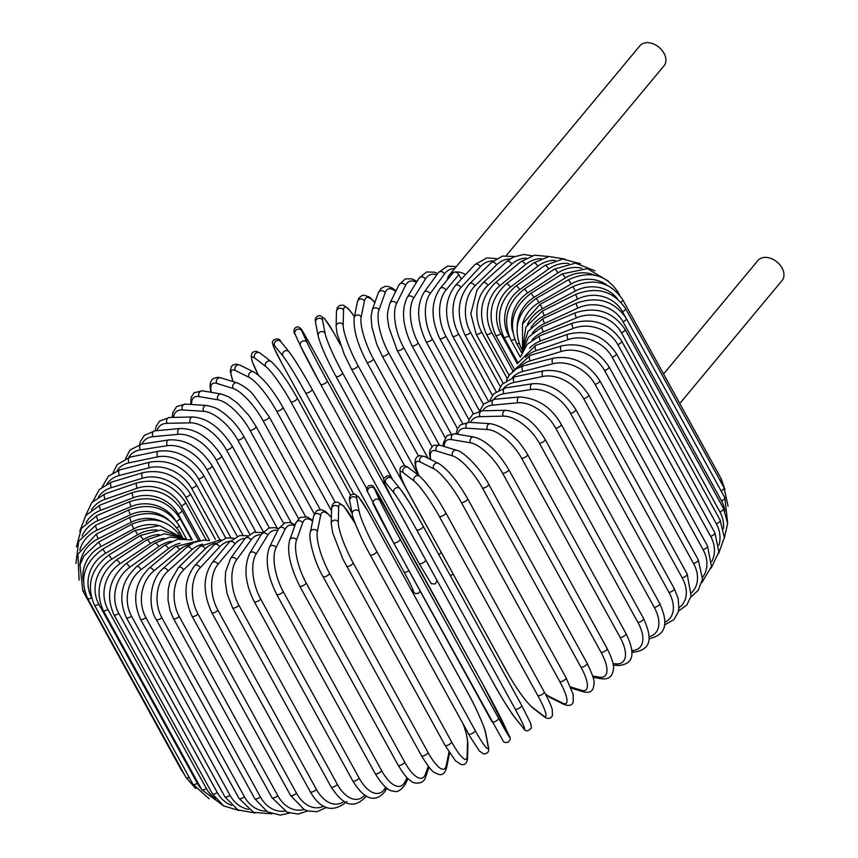 <?xml version="1.0" encoding="UTF-8"?>
<svg xmlns="http://www.w3.org/2000/svg" width="858" height="858" viewBox="0 0 858 858"><rect width="100%" height="100%" fill="white"/><g stroke="black" fill="none" stroke-linecap="round" stroke-linejoin="round"><path stroke-width="1.29" d="M663.566 374.002L757.957 260.478A15.669 11.025 39.7 0 1 762.923 257.614A15.669 11.025 39.7 0 1 779.868 264.822A15.669 11.025 39.7 0 1 782.056 280.523L679.793 403.517M447.436 279.644A15.669 11.025 39.7 0 1 449.302 275.032A15.669 11.025 39.7 0 1 454.268 272.168A3.732 2.628 39.7 0 1 458.826 274.646L445.935 290.143A33.591 20.839 78.2 0 0 445.849 336.111L483.397 404.408M445.935 290.143A3.732 2.628 39.7 0 0 440.197 288.352L453.088 272.855A3.732 2.628 39.7 0 1 454.268 272.168A15.669 11.025 39.7 0 1 465.572 274.581M461.304 279.161L458.826 274.646M449.302 275.032L639.907 45.764A15.669 11.025 39.7 0 1 644.884 42.9A15.669 11.025 39.7 0 1 661.818 50.107A15.669 11.025 39.7 0 1 664.017 65.809L506.317 255.491M245.163 538.374A33.591 20.839 78.2 0 0 234.974 543.897L218.007 564.296A3.732 2.628 -140.3 0 0 212.28 562.505C202.928 576.115 202.767 592.835 211.787 612.655A3.732 1.298 -28.8 0 0 214.489 612.548A3.732 1.298 -28.8 0 0 217.921 610.253L316.409 789.392A33.591 20.839 78.2 0 0 344.09 801.308M218.007 564.296A33.591 20.839 78.2 0 0 217.921 610.253M316.409 789.392A3.732 1.298 151.2 0 1 312.966 791.687A3.732 1.298 151.2 0 1 310.274 791.784C320.688 809.866 332.883 813.148 346.846 801.619M234.974 543.897A3.732 2.628 -140.3 0 0 229.236 542.106L212.28 562.505M232.593 607.786A3.732 1.298 -28.8 0 0 235.435 607.625A3.732 1.298 -28.8 0 0 238.867 605.212L337.344 784.351A3.732 1.298 151.2 0 1 333.912 786.765A3.732 1.298 151.2 0 1 331.07 786.925L232.593 607.786L227.08 593.725L225.171 580.93L225.643 571.589L230.62 558.365A3.732 2.821 -144 0 1 233.623 557.507A3.732 2.821 -144 0 1 236.647 559.791A33.591 18.704 75.5 0 0 238.867 605.212M261.1 534.759A33.591 18.704 75.5 0 0 251.04 539.993L236.647 559.791M337.344 784.351A33.591 18.704 75.5 0 0 364.789 795.023M251.04 539.993A3.732 2.821 -144 0 0 248.016 537.709A3.732 2.821 -144 0 0 245.023 538.567L230.62 558.365M365.916 795.741A3.732 2.821 36 0 1 365.497 797.114L366.323 795.967M254.279 601.705A3.732 1.298 -28.8 0 0 257.261 601.479A3.732 1.298 -28.8 0 0 260.66 598.959L359.148 778.099A3.732 1.298 151.2 0 1 355.748 780.619A3.732 1.298 151.2 0 1 352.756 780.834L254.279 601.705C245.045 583.612 243.533 567.438 249.742 553.195A3.732 2.992 -148.4 0 1 252.853 551.994A3.732 2.992 -148.4 0 1 256.038 554.214A33.591 16.42 73.2 0 0 260.66 598.959M277.681 530.501A33.591 16.42 73.2 0 0 267.771 535.156L256.038 554.214M359.148 778.099A33.591 16.42 73.2 0 0 384.877 788.556L385.746 787.151M267.771 535.156A3.732 2.992 -148.4 0 0 264.586 532.947A3.732 2.992 -148.4 0 0 261.476 534.148L249.742 553.195M384.877 788.556A3.732 2.992 31.6 0 1 384.942 791.462L387.001 788.116M276.694 594.433A3.732 1.298 -28.8 0 0 279.826 594.154A3.732 1.298 -28.8 0 0 283.172 591.537L381.649 770.666A3.732 1.298 151.2 0 1 378.303 773.294A3.732 1.298 151.2 0 1 375.171 773.573L276.694 594.433C267.299 575.418 264.908 559.62 269.509 547.039A3.732 3.132 -153.7 0 1 272.694 545.452A3.732 3.132 -153.7 0 1 276.061 547.586A33.591 14.018 71 0 0 283.172 591.537M294.841 525.815A33.591 14.018 71 0 0 285.028 529.429L276.061 547.586M381.649 770.666A33.591 14.018 71 0 0 404.901 781.938L407.003 777.67M285.028 529.429A3.732 3.132 -153.7 0 0 281.66 527.295A3.732 3.132 -153.7 0 0 278.475 528.882L269.509 547.039M404.901 781.938A3.732 3.132 26.3 0 1 405.04 784.695L408.011 778.667M299.656 586.057A3.732 1.298 -28.8 0 0 302.938 585.703A3.732 1.298 -28.8 0 0 306.199 583L404.686 762.129A3.732 1.298 151.2 0 1 401.415 764.843A3.732 1.298 151.2 0 1 398.144 765.186L299.656 586.057C289.993 566.13 286.69 550.772 289.768 539.982A3.732 3.26 -160.3 0 1 296.546 539.982A33.591 11.508 68.9 0 0 306.199 583M312.623 521.128A33.591 11.508 68.9 0 0 302.681 522.854L296.546 539.982M404.686 762.129A33.591 11.508 68.9 0 0 425.386 774.324L428.271 766.269M302.681 522.854A3.732 3.26 -160.3 0 0 295.903 522.854L289.768 539.982M425.386 774.324A3.732 3.26 19.7 0 1 425.622 776.844L429.064 767.256M323.005 576.608A3.732 1.298 -28.8 0 0 326.426 576.19A3.732 1.298 -28.8 0 0 329.59 573.412L428.067 752.541A3.732 1.298 151.2 0 1 424.903 755.33A3.732 1.298 151.2 0 1 421.493 755.748L323.005 576.608C313.427 560.328 308.161 536.164 310.381 532.099A3.732 3.357 -168.4 0 1 317.353 531.434A33.591 8.902 67 0 0 329.59 573.412M331.392 517.599A33.591 8.902 67 0 0 320.613 515.476L317.353 531.434M428.067 752.541A33.591 8.902 67 0 0 446.181 765.786L448.991 752.048M320.613 515.476A3.732 3.357 -168.4 0 0 313.642 516.13L310.381 532.099M446.181 765.786A3.732 3.357 11.6 0 1 446.525 767.942L449.581 752.981M346.493 565.915A3.732 1.298 -28.8 0 0 346.557 566.183A3.732 1.298 -28.8 0 0 350.118 565.69A3.732 1.298 -28.8 0 0 353.153 562.848L451.64 741.977A3.732 1.298 151.2 0 1 448.605 744.83A3.732 1.298 151.2 0 1 445.034 745.312L342.825 558.976L332.636 532.614L331.242 523.477A3.732 3.432 -178.6 0 1 338.299 522.029A33.591 6.231 65.2 0 0 353.153 562.848M355.491 524.174L354.172 521.75A33.591 6.231 65.2 0 0 338.663 507.357L338.299 522.029M451.64 741.977A33.591 6.231 65.2 0 0 467.138 756.381L467.503 741.709A33.591 6.231 65.2 0 0 463.299 724.334M338.663 507.357A3.732 3.432 -178.6 0 0 331.606 508.805L331.242 523.477M467.503 741.709A3.732 3.432 1.4 0 1 467.9 743.339L466.516 734.201L463.545 724.774M467.138 756.381A3.732 3.432 1.4 0 1 467.535 758.011L467.9 743.339M370.077 554.708A3.732 1.298 -28.8 0 0 370.13 554.847A3.732 1.298 -28.8 0 0 373.831 554.279A3.732 1.298 -28.8 0 0 376.716 551.383L475.193 730.523A3.732 1.298 151.2 0 1 472.318 733.418A3.732 1.298 151.2 0 1 468.607 733.976A3.732 1.298 151.2 0 1 468.554 733.837M475.193 730.523A33.591 3.518 63.4 0 0 488.084 746.181L485.542 732.893A33.591 3.518 63.4 0 0 468.082 693.339L369.605 514.199A33.591 3.518 63.4 0 0 356.714 498.552L359.255 511.829A33.591 3.518 63.4 0 0 376.716 551.383M359.255 511.829A3.732 3.475 169.2 0 0 352.263 514.189C352.359 517.653 361.293 539.156 370.13 554.847L470.388 737.161L479.386 750.954L483.429 753.925C487.784 753.796 489.457 751.533 488.438 747.136L485.896 733.858A3.732 3.475 -10.8 0 0 485.542 732.893M356.714 498.552A3.732 3.475 169.2 0 0 349.721 500.911L352.263 514.189M488.084 746.181A3.732 3.475 -10.8 0 1 488.438 747.136M498.573 718.253A33.591 0.783 61.7 0 0 508.869 735.252L503.442 723.476A33.591 0.783 61.7 0 0 483.386 685.263L384.91 506.134A33.591 0.783 61.7 0 0 374.614 489.124L380.04 500.911A3.732 3.496 155.3 0 0 373.359 504.236A3.732 3.496 155.3 0 0 373.466 504.45A33.591 0.783 -118.3 0 0 393.522 542.653A3.732 1.298 -28.8 0 0 393.543 542.685A3.732 1.298 -28.8 0 0 397.393 542.041A3.732 1.298 -28.8 0 0 400.096 539.114L498.573 718.253A3.732 1.298 151.2 0 1 495.87 721.181A3.732 1.298 151.2 0 1 492.02 721.825A3.732 1.298 151.2 0 1 492.009 721.793L393.554 542.717M380.04 500.911A33.591 0.783 61.7 0 0 400.096 539.114M374.614 489.124A3.732 3.496 155.3 0 0 367.932 492.46A3.732 3.496 155.3 0 0 368.039 492.664M483.386 685.263A3.732 1.298 -28.8 0 0 483.376 685.242A3.732 1.298 -28.8 0 0 483.354 685.21L373.702 486.786C373.316 485.521 371.675 485.145 368.79 485.649C366.345 488.073 366.066 490.336 367.932 492.46L393.543 542.685L503.206 741.13C503.603 742.406 505.233 742.781 508.118 742.267C510.564 739.853 510.853 737.58 508.976 735.467A3.732 3.496 -24.7 0 1 509.073 735.714M508.869 735.252A3.732 3.496 -24.7 0 1 508.976 735.467L483.376 685.242M423.187 526.276L521.6 705.276A3.732 1.298 151.2 0 1 521.643 705.34L423.155 526.201C415.701 512.408 408.033 499.957 400.171 488.867A3.732 3.496 141 0 0 394.047 493.082L385.778 482.893A33.591 1.973 -120 0 0 393.522 501.319L491.999 680.458A33.591 1.973 -120 0 0 514.618 717.245L522.887 727.434A33.591 1.973 -120 0 0 515.143 708.998L416.666 529.869A3.732 1.298 -28.8 0 0 420.613 529.075A3.732 1.298 -28.8 0 0 423.155 526.201A3.732 1.298 -28.8 0 0 423.112 526.136A33.591 1.973 60 0 0 400.493 489.35M416.666 529.869A33.591 1.973 -120 0 0 394.047 493.082M522.887 727.434A3.732 3.496 -39 0 0 523.208 727.916C525.386 731.82 528.131 731.777 531.445 727.798L530.716 723.401L521.643 705.34A3.732 1.298 151.2 0 1 519.09 708.215A3.732 1.298 151.2 0 1 515.143 708.998M400.171 488.867L391.902 478.678A3.732 3.496 141 0 0 385.778 482.893M391.902 478.678C389.725 474.774 386.979 474.817 383.665 478.796L384.395 483.193L393.468 501.254L491.956 680.394C499.41 694.186 507.078 706.638 514.939 717.728A3.732 3.496 -39 0 1 514.618 717.245M544.079 691.677A3.732 1.298 151.2 0 1 544.208 691.827L445.731 512.687C435.649 494.959 426.952 482.807 419.616 476.244A3.732 3.464 127.7 0 0 414.2 481.145L403.153 472.619A33.591 4.698 -121.8 0 0 408.387 492.546L506.864 671.685A33.591 4.698 -121.8 0 0 531.981 706.971L543.028 715.497A33.591 4.698 -121.8 0 0 537.794 695.57L439.317 516.43A3.732 1.298 -28.8 0 0 443.318 515.486A3.732 1.298 -28.8 0 0 445.731 512.687A3.732 1.298 -28.8 0 0 445.602 512.537M439.317 516.43A33.591 4.698 -121.8 0 0 414.2 481.145M543.028 715.497A3.732 3.464 -52.3 0 0 543.897 716.505C547.79 719.379 550.654 719.036 552.466 715.486L552.284 709.641C551.061 705.362 548.369 699.42 544.208 691.827A3.732 1.298 151.2 0 1 541.806 694.615A3.732 1.298 151.2 0 1 537.794 695.57M419.616 476.244L408.569 467.717A3.732 3.464 127.7 0 0 403.153 472.619M408.569 467.717C404.676 464.854 401.812 465.186 399.989 468.736L400.182 474.581C401.405 478.861 404.097 484.802 408.258 492.395L506.735 671.535C516.806 689.274 525.514 701.415 532.85 707.979A3.732 3.464 -52.3 0 1 531.981 706.971M545.345 693.918A33.591 7.4 -123.6 0 0 548.863 696.278L562.601 703.077A33.591 7.4 -123.6 0 0 559.791 681.595L461.314 502.456A3.732 1.298 -28.8 0 0 465.347 501.362A3.732 1.298 -28.8 0 0 467.61 498.648C457.121 480.587 447.393 468.833 438.449 463.374A3.732 3.4 116.3 0 0 433.762 468.725L420.023 461.926A33.591 7.4 -123.6 0 0 419.015 475.782M461.314 502.456A33.591 7.4 -123.6 0 0 433.762 468.725M565.851 677.563A3.732 1.298 151.2 0 1 566.098 677.777A3.732 1.298 151.2 0 1 563.824 680.491A3.732 1.298 151.2 0 1 559.791 681.595M438.449 463.374L424.71 456.574A3.732 3.4 116.3 0 0 420.023 461.926M545.645 694.497L550.235 697.608A3.732 3.4 -63.7 0 1 548.863 696.278M550.235 697.608L563.974 704.407A3.732 3.4 -63.7 0 1 562.601 703.077M570.591 686.936L581.434 690.272A33.591 10.039 -125.5 0 0 580.963 667.181L482.475 488.041A3.732 1.298 -28.8 0 0 486.518 486.808A3.732 1.298 -28.8 0 0 488.652 484.18C480.051 467.503 462.43 450.772 456.595 450.289A3.732 3.314 107.1 0 0 452.606 455.92L436.272 450.9A33.591 10.039 -125.5 0 0 430.834 459.598M482.475 488.041A33.591 10.039 -125.5 0 0 452.606 455.92M488.652 484.18L587.129 663.32A3.732 1.298 151.2 0 1 585.006 665.947A3.732 1.298 151.2 0 1 580.963 667.181M456.595 450.289L440.261 445.27A3.732 3.314 107.1 0 0 436.272 450.9M571.042 688.03L583.236 691.773A3.732 3.314 -72.9 0 1 581.434 690.272M592.706 676.029L599.399 677.177A33.591 12.602 -127.4 0 0 601.136 652.445L502.659 473.305A3.732 1.298 -28.8 0 0 506.681 471.954A3.732 1.298 -28.8 0 0 508.676 469.412C497.372 450.965 485.789 440.175 473.938 437.044A3.732 3.207 99.7 0 0 470.559 442.825L451.758 439.618A33.591 12.602 -127.4 0 0 444.208 446.482M502.659 473.305A33.591 12.602 -127.4 0 0 470.559 442.825M508.676 469.412L607.153 648.541A3.732 1.298 151.2 0 1 605.169 651.083A3.732 1.298 151.2 0 1 601.136 652.445M473.938 437.044L455.137 433.837A3.732 3.207 99.7 0 0 451.758 439.618M593.071 677.316L601.522 678.753A3.732 3.207 -80.3 0 1 599.399 677.177M612.987 663.663L616.344 663.878A33.591 15.069 -129.5 0 0 620.173 637.494L521.696 458.354A3.732 1.298 -28.8 0 0 525.675 456.896A3.732 1.298 -28.8 0 0 527.541 454.44C516.838 436.625 504.429 426.372 490.326 423.68A3.732 3.078 93.7 0 0 487.43 425.589A3.732 3.078 93.7 0 0 487.505 429.526L466.387 428.174A33.591 15.069 -129.5 0 0 457.614 434.266M521.696 458.354A33.591 15.069 -129.5 0 0 487.505 429.526M527.541 454.44L626.018 633.579A3.732 1.298 151.2 0 1 624.163 636.025A3.732 1.298 151.2 0 1 620.173 637.494M490.326 423.68L469.197 422.329A3.732 3.078 93.7 0 0 466.312 424.238A3.732 3.078 93.7 0 0 466.387 428.174M613.223 665.132L618.682 665.486A3.732 3.078 -86.3 0 1 616.344 663.878M631.724 650.503L632.153 650.493A33.591 17.428 -131.8 0 0 637.934 622.447L539.446 443.307A3.732 1.298 -28.8 0 0 543.371 441.752A3.732 1.298 -28.8 0 0 545.098 439.382C534.888 422.007 521.728 412.312 505.619 410.296A3.732 2.917 88.8 0 0 503.088 412.323A3.732 2.917 88.8 0 0 503.314 416.151L480.03 416.645A33.591 17.428 -131.8 0 0 470.506 422.415M539.446 443.307A33.591 17.428 -131.8 0 0 503.314 416.151M545.098 439.382L643.575 618.521A3.732 1.298 151.2 0 1 641.848 620.881A3.732 1.298 151.2 0 1 637.934 622.447M505.619 410.296L482.335 410.789A3.732 2.917 88.8 0 0 479.804 412.816A3.732 2.917 88.8 0 0 480.03 416.645M631.799 652.166L634.609 652.101A3.732 2.917 -91.2 0 1 632.153 650.493M648.959 636.765A33.591 19.648 -134.3 0 0 654.268 607.41L555.78 428.271A3.732 1.298 -28.8 0 0 559.62 426.63A3.732 1.298 -28.8 0 0 561.218 424.356C551.63 407.421 537.784 398.284 519.68 396.954A3.732 2.735 84.7 0 0 517.492 399.045A3.732 2.735 84.7 0 0 517.867 402.777L492.589 405.126A33.591 19.648 -134.3 0 0 482.625 410.789M555.78 428.271A33.591 19.648 -134.3 0 0 517.867 402.777M561.218 424.356L659.705 603.496A3.732 1.298 151.2 0 1 658.097 605.769A3.732 1.298 151.2 0 1 654.268 607.41M519.68 396.954L494.412 399.292A3.732 2.735 84.7 0 0 492.224 401.394A3.732 2.735 84.7 0 0 492.589 405.126M664.714 622.425A33.591 21.718 -137.1 0 0 669.047 592.503L570.57 413.363A3.732 1.298 -28.8 0 0 574.302 411.668A3.732 1.298 -28.8 0 0 575.782 409.481C563.845 391.291 549.388 382.711 532.41 383.751A3.732 2.531 81.2 0 0 531.038 389.521L503.978 393.704A33.591 21.718 -137.1 0 0 493.758 399.367M570.57 413.363A33.591 21.718 -137.1 0 0 531.038 389.521M575.782 409.481L674.259 588.62A3.732 1.298 151.2 0 1 672.779 590.797A3.732 1.298 151.2 0 1 669.047 592.503M532.41 383.751L505.341 387.923A3.732 2.531 81.2 0 0 503.978 393.704M678.978 607.689A33.591 23.627 -140.3 0 0 682.185 577.831L583.697 398.702A3.732 1.298 -28.8 0 0 587.312 396.954A3.732 1.298 -28.8 0 0 588.663 394.862C576.662 376.759 561.668 368.736 543.672 370.785A3.732 2.317 78.2 0 0 542.739 376.48L514.092 382.454A33.591 23.627 -140.3 0 0 503.743 388.234M583.697 398.702A33.591 23.627 -140.3 0 0 542.739 376.48M588.663 394.862L687.151 574.002A3.732 1.298 151.2 0 1 685.789 576.093A3.732 1.298 151.2 0 1 682.185 577.831M543.672 370.785L515.025 376.759A3.732 2.317 78.2 0 0 514.092 382.454M691.666 592.61A33.591 25.354 -144 0 0 693.554 563.524L595.077 384.384A3.732 1.298 -28.8 0 0 598.541 382.614A3.732 1.298 -28.8 0 0 599.785 380.609C587.741 362.602 572.275 355.115 553.389 358.151A3.732 2.081 75.5 0 0 552.874 363.738L522.865 371.482A33.591 25.354 -144 0 0 512.441 377.445M595.077 384.384A33.591 25.354 -144 0 0 552.874 363.738M599.785 380.609L698.262 559.748A3.732 1.298 151.2 0 1 697.028 561.743A3.732 1.298 151.2 0 1 693.554 563.524M553.389 358.151L523.369 365.883A3.732 2.081 75.5 0 0 522.865 371.482M702.67 577.22A33.591 26.888 -148.4 0 0 703.077 549.678L604.6 370.538A3.732 1.298 -28.8 0 0 607.914 368.747A3.732 1.298 -28.8 0 0 609.041 366.838C596.975 348.916 581.113 341.945 561.475 345.946A3.732 1.823 73.2 0 0 561.379 351.426L530.223 360.853A33.591 26.888 -148.4 0 0 519.734 367.085M604.6 370.538A33.591 26.888 -148.4 0 0 561.379 351.426M609.041 366.838L707.528 545.978A3.732 1.298 151.2 0 1 706.402 547.876A3.732 1.298 151.2 0 1 703.077 549.678M561.475 345.946L530.308 355.373A3.732 1.823 73.2 0 0 530.223 360.853M711.829 561.475A33.591 28.217 -153.7 0 0 710.692 536.4L612.215 357.26A3.732 1.298 -28.8 0 0 616.376 353.646C604.3 335.8 588.127 329.333 567.857 334.266A3.732 1.555 71 0 0 568.178 339.607L536.121 350.665A33.591 28.217 -153.7 0 0 525.493 357.293M612.215 357.26A33.591 28.217 -153.7 0 0 568.178 339.607M616.376 353.646L714.864 532.786A3.732 1.298 151.2 0 1 710.692 536.4M567.857 334.266L535.8 345.313A3.732 1.555 71 0 0 536.121 350.665M718.886 545.28A33.591 29.333 -160.3 0 0 716.333 523.788L617.846 344.648A3.732 1.298 -28.8 0 0 621.728 341.141C609.652 323.359 593.232 317.374 572.5 323.187A3.732 1.276 68.9 0 0 573.219 328.378L540.497 340.98A33.591 29.333 -160.3 0 0 529.622 348.198M617.846 344.648A33.591 29.333 -160.3 0 0 573.219 328.378M621.728 341.141L720.216 520.28A3.732 1.298 151.2 0 1 716.333 523.788M572.5 323.187L539.779 335.778A3.732 1.276 68.9 0 0 540.497 340.98M723.455 528.56A33.591 30.223 -168.4 0 0 719.948 511.947L621.471 332.807A3.732 1.298 -28.8 0 0 625.064 329.408C612.987 311.679 596.407 306.145 575.343 312.805A3.732 0.987 67 0 0 576.469 317.835L543.339 331.874A33.591 30.223 -168.4 0 0 532.003 339.983M621.471 332.807A33.591 30.223 -168.4 0 0 576.469 317.835M625.064 329.408L723.551 508.547A3.732 1.298 151.2 0 1 719.948 511.947M575.343 312.805L542.213 326.844A3.732 0.987 67 0 0 543.339 331.874M724.924 511.347A33.591 30.877 -178.6 0 0 721.524 500.954L623.047 321.814A3.732 1.298 -28.8 0 0 626.351 318.554C614.274 300.858 597.618 295.742 576.372 303.196A3.732 0.697 65.2 0 0 577.906 308.054L544.615 323.434A33.591 30.877 -178.6 0 0 532.486 332.947M623.047 321.814A33.591 30.877 -178.6 0 0 577.906 308.054M626.351 318.554L724.828 497.683A3.732 1.298 151.2 0 1 721.524 500.954M576.372 303.196L543.082 318.575A3.732 0.697 65.2 0 0 544.615 323.434M625.396 316.934L622.565 311.765A3.732 1.298 -28.8 0 0 625.579 308.644C613.502 290.98 596.846 286.24 575.589 294.433L577.509 299.099L544.315 315.701A33.591 31.306 169.2 0 0 530.984 327.499M622.565 311.765A33.591 31.306 169.2 0 0 577.509 299.099M625.579 308.644L724.055 487.773A3.732 1.298 151.2 0 1 721.085 490.883M575.589 294.433L542.395 311.036L544.315 315.701M620.956 302.177A3.732 1.298 -28.8 0 0 622.758 299.753C610.682 282.11 594.09 277.724 572.972 286.583L575.289 291.055L542.438 308.741A33.591 31.489 155.3 0 0 527.509 324.281M617.449 298.82A33.591 31.489 155.3 0 0 575.289 291.055M622.758 299.753L721.235 478.893A3.732 1.298 151.2 0 1 720.184 480.737M572.972 286.583L540.122 304.279L542.438 308.741M617.717 292.868A3.732 1.298 -28.8 0 0 617.899 291.967C605.834 274.324 589.382 270.238 568.564 279.719L571.256 283.966L539.006 302.617A33.591 31.446 141 0 0 522.511 324.024M607.164 285.285A33.591 31.446 141 0 0 571.256 283.966M568.564 279.719L536.314 298.37L539.006 302.617M536.314 298.37C517.706 311.669 512.623 328.142 521.063 347.79A3.732 1.298 -28.8 0 0 522.082 348.112M608.258 281.049L587.322 268.651L562.376 273.874L565.443 277.895L534.041 297.361A33.591 31.145 127.7 0 0 517.138 326.952M594.841 275.214A33.591 31.145 127.7 0 0 565.443 277.895M562.376 273.874L530.963 293.339L534.041 297.361M530.963 293.339C512.912 307.078 508.118 323.777 516.57 343.436A3.732 1.298 -28.8 0 0 519.058 343.425M594.959 270.828L575.514 263.095L554.461 269.101A3.732 0.826 56.4 0 1 557.904 272.887L527.573 293.028A33.591 30.62 116.3 0 0 512.698 331.917M581.906 268.222A33.591 30.62 116.3 0 0 557.904 272.887M554.461 269.101L524.141 289.243A3.732 0.826 56.4 0 1 527.573 293.028M524.141 289.243C506.778 303.314 502.338 320.195 510.821 339.875A3.732 1.298 -28.8 0 0 514.628 339.253M580.34 263.685L562.773 259.105L544.884 265.444A3.732 1.115 54.5 0 1 548.68 268.983L519.669 289.639A33.591 29.858 107.1 0 0 508.74 335.843L509.523 337.28M568.779 263.47A33.591 29.858 107.1 0 0 548.68 268.983M544.884 265.444L515.873 286.1A3.732 1.115 54.5 0 1 519.669 289.639M515.873 286.1C499.324 300.407 495.313 317.417 503.828 337.13A3.732 1.298 -28.8 0 0 508.74 335.843M564.918 259.084L549.152 256.51L533.708 262.923A3.732 1.405 52.6 0 1 537.848 266.216L510.371 287.226A33.591 28.872 99.7 0 0 500.825 333.751L517.235 363.599M555.276 260.371A33.591 28.872 99.7 0 0 537.848 266.216M533.708 262.923L506.231 283.944A3.732 1.405 52.6 0 1 510.371 287.226M506.231 283.944C490.626 298.38 487.108 315.476 495.667 335.221A3.732 1.298 -28.8 0 0 500.825 333.751M548.841 256.553L534.588 255.18L521.01 261.572A3.732 1.673 50.5 0 1 525.504 264.596L499.764 285.811A33.591 27.66 93.7 0 0 491.784 332.507L512.859 370.838M541.108 258.633A33.591 27.66 93.7 0 0 525.504 264.596M521.01 261.572L495.281 282.786A3.732 1.673 50.5 0 1 499.764 285.811M495.281 282.786C480.737 297.265 477.777 314.382 486.4 334.17A3.732 1.298 -28.8 0 0 491.784 332.507M532.078 255.748L523.788 254.483L513.384 257.025L506.906 261.4A3.732 1.941 48.2 0 1 511.722 264.135L487.923 285.382A33.591 26.244 88.8 0 0 481.681 332.121L507.228 378.593M526.072 258.161A33.591 26.244 88.8 0 0 511.722 264.135M506.906 261.4L483.108 282.657A3.732 1.941 48.2 0 1 487.923 285.382M483.108 282.657L477.059 289.897L470.806 313.706L476.083 333.966A3.732 1.298 -28.8 0 0 478.356 334.019A3.732 1.298 -28.8 0 0 481.681 332.121M514.575 256.478L502.488 256.102L491.484 262.409A3.732 2.188 45.7 0 1 496.61 264.843L474.935 285.971A33.591 24.625 84.7 0 0 470.602 332.593L500.407 386.797M510.07 258.934A33.591 24.625 84.7 0 0 496.61 264.843M491.484 262.409L469.809 283.537A3.732 2.188 45.7 0 1 474.935 285.971M469.809 283.537C457.679 297.769 456.016 314.8 464.811 334.631A3.732 1.298 -28.8 0 0 467.224 334.631A3.732 1.298 -28.8 0 0 470.602 332.593M496.342 258.655L486.958 257.883L474.86 264.596A3.732 2.413 42.9 0 1 480.298 266.72L460.907 287.569A33.591 22.823 81.2 0 0 458.633 333.923L492.428 395.42M493.093 260.961A33.591 22.823 81.2 0 0 480.298 266.72M474.86 264.596L455.469 285.435A3.732 2.413 42.9 0 1 460.907 287.569M455.469 285.435C444.691 299.41 443.758 316.312 452.649 336.143A3.732 1.298 -28.8 0 0 455.212 336.1A3.732 1.298 -28.8 0 0 458.633 333.923M479.601 411.057L439.714 338.502A3.732 1.298 -28.8 0 0 442.406 338.406A3.732 1.298 -28.8 0 0 445.849 336.111M456.306 266.613L447.479 266.109L438.513 272.469A3.732 2.821 36 0 1 441.516 271.611A3.732 2.821 36 0 1 444.53 273.895L430.137 293.693A33.591 18.704 75.5 0 0 432.357 339.114L473.38 413.749M454.601 268.661A33.591 18.704 75.5 0 0 444.53 273.895M438.513 272.469L424.12 292.267A3.732 2.821 36 0 1 427.123 291.409A3.732 2.821 36 0 1 430.137 293.693M424.12 292.267C416.269 305.448 416.924 321.922 426.083 341.688A3.732 1.298 -28.8 0 0 428.925 341.527A3.732 1.298 -28.8 0 0 432.357 339.114M437.687 273.616L434.502 272.201L426.662 271.954L419.069 278.121A3.732 2.992 31.6 0 1 422.179 276.919A3.732 2.992 31.6 0 1 425.364 279.14L413.642 298.187A33.591 16.42 73.2 0 0 418.264 342.932L462.548 423.487M436.754 274.903A33.591 16.42 73.2 0 0 425.364 279.14M419.069 278.121L407.346 297.168A3.732 2.992 31.6 0 1 410.456 295.967A3.732 2.992 31.6 0 1 413.642 298.187M407.346 297.168C401.061 309.845 402.574 326.019 411.872 345.677A3.732 1.298 -28.8 0 0 414.864 345.463A3.732 1.298 -28.8 0 0 418.264 342.932M417.009 281.467L411.947 278.861L405.255 278.893L398.97 284.888A3.732 3.132 26.3 0 1 402.155 283.29A3.732 3.132 26.3 0 1 405.523 285.435L396.557 303.593A33.591 14.018 71 0 0 403.668 347.533L451.083 433.773M416.452 282.379A33.591 14.018 71 0 0 405.523 285.435M398.97 284.888L390.004 303.046A3.732 3.132 26.3 0 1 393.189 301.448A3.732 3.132 26.3 0 1 396.557 303.593M390.004 303.046C385.639 316.752 388.063 318.597 388.781 327.059L397.19 350.439A3.732 1.298 -28.8 0 0 400.321 350.15A3.732 1.298 -28.8 0 0 403.668 347.533M395.988 290.916L392.61 288.256L388.138 286.4L384.845 286.422L380.941 288.545L378.378 292.739A3.732 3.26 19.7 0 1 385.167 292.739L379.032 309.856A33.591 11.508 68.9 0 0 388.685 352.874L439.339 445.023M395.71 291.495A33.591 11.508 68.9 0 0 385.167 292.739M378.378 292.739L372.243 309.856A3.732 3.26 19.7 0 1 379.032 309.856M372.243 309.856L371.074 316.774L371.889 327.037L376.759 344.294L382.142 355.931A3.732 1.298 -28.8 0 0 385.414 355.577A3.732 1.298 -28.8 0 0 388.685 352.874M374.946 302.327L369.24 296.879L363.749 295.163L361.786 295.624L358.751 298.284L357.475 301.641A3.732 3.357 11.6 0 1 364.446 300.986L361.186 316.945A33.591 8.902 67 0 0 373.434 358.912L428.013 458.204M374.828 302.638A33.591 8.902 67 0 0 364.446 300.986M357.475 301.641L354.215 317.599A3.732 3.357 11.6 0 1 361.186 316.945M354.215 317.599C353.206 329.279 357.411 344.112 366.849 362.119A3.732 1.298 -28.8 0 0 370.27 361.701A3.732 1.298 -28.8 0 0 373.434 358.912M354.418 316.602L348.595 308.859L343.468 305.191L339.736 305.384L337.462 307.475L336.465 311.572A3.732 3.432 1.4 0 1 343.532 310.124L343.168 324.807A33.591 6.231 65.2 0 0 358.022 365.615L418.264 475.203M354.397 316.752A33.591 6.231 65.2 0 0 343.532 310.124M336.465 311.572L336.111 326.244A3.732 3.432 1.4 0 1 343.168 324.807M351.362 368.693A3.732 1.298 -28.8 0 0 351.415 368.951A3.732 1.298 -28.8 0 0 354.987 368.457A3.732 1.298 -28.8 0 0 358.022 365.615M340.508 344.948L335.446 335.746A3.732 1.298 -28.8 0 0 335.403 335.607A3.732 1.298 -28.8 0 0 335.306 335.489M340.454 344.809L333.601 332.389L324.624 318.629L320.002 315.562C316.109 316.119 314.639 318.415 315.572 322.447A3.732 3.475 -10.8 0 1 322.554 320.088L325.096 333.365A33.591 3.518 63.4 0 0 342.567 372.919L441.044 552.059A33.591 3.518 63.4 0 0 442.031 553.839M335.446 335.746A33.591 3.518 63.4 0 0 322.554 320.088M315.572 322.447L318.114 335.725A3.732 3.475 -10.8 0 1 325.096 333.365M335.928 376.244A3.732 1.298 -28.8 0 0 335.971 376.383A3.732 1.298 -28.8 0 0 339.682 375.815A3.732 1.298 -28.8 0 0 342.567 372.919M438.77 554.6A3.732 1.298 -28.8 0 0 441.044 552.059M311.99 347.758L383.794 478.378L312.001 347.79A3.732 1.298 -28.8 0 0 311.99 347.758L301.051 328.786L298.82 327.037C293.425 326.083 293.146 333.076 295.034 334.116A3.732 3.496 -24.7 0 1 301.705 330.791L307.132 342.567A33.591 0.783 61.7 0 0 327.188 380.78L425.675 559.909A33.591 0.783 61.7 0 0 430.233 568.125M295.141 334.32A3.732 3.496 -24.7 0 1 295.034 334.116L300.461 345.903A3.732 3.496 -24.7 0 1 307.132 342.567M312.001 347.79A33.591 0.783 61.7 0 0 301.705 330.791M320.656 384.373L419.101 563.449A3.732 1.298 -28.8 0 0 419.112 563.481L320.635 384.341A33.591 0.783 -118.3 0 1 300.557 346.106A3.732 3.496 -24.7 0 1 300.461 345.903L320.635 384.341A3.732 1.298 -28.8 0 0 320.635 384.341A3.732 1.298 -28.8 0 0 324.485 383.698A3.732 1.298 -28.8 0 0 327.188 380.78M437.172 580.748L435.199 583.933L431.306 583.74L419.112 563.481A3.732 1.298 -28.8 0 0 422.973 562.837A3.732 1.298 -28.8 0 0 425.675 559.909M282.368 364.242A3.732 1.298 -28.8 0 0 282.411 364.307L353.711 494.004L282.368 364.242L273.648 347.061L272.447 342.932C271.407 339.972 279.225 336.347 280.802 341.666A3.732 3.496 -39 0 0 274.678 345.881A33.591 1.973 -120 0 0 282.411 364.307M312.087 389.264L366.827 488.846L312.055 389.189A3.732 1.298 -28.8 0 0 312.012 389.124A33.591 1.973 60 0 0 289.393 352.338M411.003 589.467L411.776 590.422A33.591 1.973 -120 0 0 404.043 571.986L305.555 392.857A33.591 1.973 -120 0 0 282.947 356.07L274.678 345.881M282.947 356.07A3.732 3.496 -39 0 1 289.071 351.855L280.802 341.666M305.555 392.857A3.732 1.298 -28.8 0 0 309.513 392.063A3.732 1.298 -28.8 0 0 312.055 389.189C302.338 371.75 294.68 359.309 289.071 351.855M404.043 571.986A3.732 1.298 -28.8 0 0 408.901 570.624M411.776 590.422A3.732 3.496 141 0 0 412.108 590.905L415.444 593.607L418.522 593.243L420.216 591.205M352.059 513.127L290.862 401.791A33.591 4.698 -121.8 0 0 265.744 366.505L254.697 357.979A33.591 4.698 -121.8 0 0 258.451 375.161M254.697 357.979A3.732 3.464 -52.3 0 1 260.113 353.078L256.102 351.265L253.335 351.93L252.016 353.185L251.147 355.92L252.273 361.722L258.355 375.085M265.744 366.505A3.732 3.464 -52.3 0 1 271.16 361.604L260.113 353.078M290.862 401.791A3.732 1.298 -28.8 0 0 294.862 400.836A3.732 1.298 -28.8 0 0 297.265 398.048A3.732 1.298 -28.8 0 0 297.136 397.897M331.553 510.96L276.63 411.057A33.591 7.4 -123.6 0 0 249.088 377.327L235.339 370.527A33.591 7.4 -123.6 0 0 233.172 381.617M235.339 370.527A3.732 3.4 -63.7 0 1 240.026 365.176L236.218 364.114L232.893 365.047L231.295 366.688L230.255 371.321L232.958 381.553M249.088 377.327A3.732 3.4 -63.7 0 1 253.775 371.975L240.026 365.176M276.63 411.057A3.732 1.298 -28.8 0 0 280.663 409.952A3.732 1.298 -28.8 0 0 282.925 407.25C272.436 389.189 262.72 377.423 253.775 371.975M314.307 513.953L262.977 420.581A33.591 10.039 -125.5 0 0 233.097 388.459L216.774 383.44A33.591 10.039 -125.5 0 0 211.379 392.342M216.774 383.44A3.732 3.314 -72.9 0 1 220.763 377.81L217.782 377.284L213.224 378.571L211.905 379.794L210.585 382.142L209.985 386.046L210.939 392.267M233.097 388.459A3.732 3.314 -72.9 0 1 237.098 382.829L220.763 377.81M262.977 420.581A3.732 1.298 -28.8 0 0 267.02 419.348A3.732 1.298 -28.8 0 0 269.144 416.72L253.614 395.173C249.742 390.218 244.23 386.1 237.098 382.829M298.541 518.586L250.01 430.298A33.591 12.602 -127.4 0 0 217.911 399.817L199.12 396.611A33.591 12.602 -127.4 0 0 191.591 404.504M199.12 396.611A3.732 3.207 -80.3 0 1 202.488 390.83L194.015 392.76L191.066 397.597L190.776 404.45M217.911 399.817A3.732 3.207 -80.3 0 1 221.289 394.036L202.488 390.83M250.01 430.298A3.732 1.298 -28.8 0 0 254.032 428.946A3.732 1.298 -28.8 0 0 256.027 426.405L248.82 415.401L237.612 403.271L228.807 396.889L221.289 394.036M283.601 523.391L237.827 440.133A33.591 15.069 -129.5 0 0 203.636 411.304L182.518 409.942A33.591 15.069 -129.5 0 0 173.488 417.396M182.518 409.942A3.732 3.078 -86.3 0 1 182.443 406.006A3.732 3.078 -86.3 0 1 185.328 404.097L176.576 406.595L172.769 412.719L172.211 417.417M203.636 411.304A3.732 3.078 -86.3 0 1 203.561 407.357A3.732 3.078 -86.3 0 1 206.446 405.459L185.328 404.097M237.827 440.133A3.732 1.298 -28.8 0 0 241.806 438.663A3.732 1.298 -28.8 0 0 243.672 436.207C238.417 426.909 231.703 419.133 223.498 412.891C219.777 410.617 217.814 407.614 206.446 405.459M269.337 527.895L226.512 450A33.591 17.428 -131.8 0 0 190.379 422.833L167.096 423.337A33.591 17.428 -131.8 0 0 156.993 430.652M167.096 423.337A3.732 2.917 -91.2 0 1 166.87 419.508A3.732 2.917 -91.2 0 1 169.401 417.481L159.77 420.999L156.36 425.879L155.148 430.823M190.379 422.833A3.732 2.917 -91.2 0 1 190.154 419.004A3.732 2.917 -91.2 0 1 192.685 416.977L169.401 417.481M226.512 450A3.732 1.298 -28.8 0 0 230.437 448.434A3.732 1.298 -28.8 0 0 232.164 446.074C220.463 427.713 207.304 418.018 192.685 416.977M255.781 531.885L216.162 459.824A33.591 19.648 -134.3 0 0 178.239 434.33L152.971 436.679A33.591 19.648 -134.3 0 0 142.096 444.036M152.971 436.679A3.732 2.735 -95.3 0 1 152.606 432.947A3.732 2.735 -95.3 0 1 154.794 430.855L144.273 435.446L140.433 441.462L139.607 444.508M178.239 434.33A3.732 2.735 -95.3 0 1 177.874 430.598A3.732 2.735 -95.3 0 1 180.062 428.507L154.794 430.855M216.162 459.824A3.732 1.298 -28.8 0 0 220.002 458.193A3.732 1.298 -28.8 0 0 221.6 455.92C209.76 437.634 195.914 428.496 180.062 428.507M242.953 535.21L206.853 469.551A33.591 21.718 -137.1 0 0 167.321 445.699L140.262 449.882A33.591 21.718 -137.1 0 0 128.818 457.411M140.262 449.882A3.732 2.531 -98.8 0 1 141.624 444.112L130.03 450L125.579 458.483M167.321 445.699A3.732 2.531 -98.8 0 1 168.694 439.929L141.624 444.112M206.853 469.551A3.732 1.298 -28.8 0 0 210.585 467.846A3.732 1.298 -28.8 0 0 212.065 465.669C200.129 447.468 185.671 438.888 168.694 439.929M230.941 537.805L198.648 479.086A33.591 23.627 -140.3 0 0 157.69 456.853L129.043 462.837A33.591 23.627 -140.3 0 0 117.106 470.742M129.043 462.837A3.732 2.317 -101.8 0 1 129.976 457.142L117.181 464.596L113.074 472.64M157.69 456.853A3.732 2.317 -101.8 0 1 158.623 451.169L129.976 457.142M198.648 479.086A3.732 1.298 -28.8 0 0 202.263 477.338A3.732 1.298 -28.8 0 0 203.614 475.246C191.613 457.142 176.619 449.12 158.623 451.169M219.809 539.628L191.624 488.352A33.591 25.354 -144 0 0 149.431 467.717L119.412 475.45A33.591 25.354 -144 0 0 106.993 483.923M119.412 475.45A3.732 2.081 -104.5 0 1 119.927 469.852L108.44 476.147L102.166 486.926M149.431 467.717A3.732 2.081 -104.5 0 1 149.946 462.119L119.927 469.852M191.624 488.352A3.732 1.298 -28.8 0 0 195.098 486.583A3.732 1.298 -28.8 0 0 196.332 484.577C184.288 466.57 168.822 459.084 149.946 462.119M209.577 540.508L185.821 497.308A33.591 26.888 -148.4 0 0 142.61 478.185L111.443 487.623A33.591 26.888 -148.4 0 0 98.445 496.954M111.443 487.623A3.732 1.823 -106.8 0 1 111.54 482.142L99.346 489.468L92.889 501.383M142.61 478.185A3.732 1.823 -106.8 0 1 142.696 472.715L111.54 482.142M185.821 497.308A3.732 1.298 -28.8 0 0 189.146 495.506A3.732 1.298 -28.8 0 0 190.272 493.607C178.196 475.675 162.344 468.715 142.696 472.715M200.311 540.443L181.295 505.855A33.591 28.217 -153.7 0 0 137.259 488.202L105.202 499.259A33.591 28.217 -153.7 0 0 91.463 509.856M105.202 499.259A3.732 1.555 -109 0 1 104.88 493.918L91.785 502.574L85.35 516.098M137.259 488.202A3.732 1.555 -109 0 1 136.948 482.861L104.88 493.918M181.295 505.855A3.732 1.298 -28.8 0 0 185.467 502.241C173.38 484.395 157.207 477.927 136.948 482.861M192.331 539.896L178.067 513.953A33.591 29.333 -160.3 0 0 133.44 497.683L100.718 510.274A33.591 29.333 -160.3 0 0 85.982 522.779M100.718 510.274A3.732 1.276 -111.1 0 1 100 505.083L85.789 515.519L79.74 531.252M133.44 497.683A3.732 1.276 -111.1 0 1 132.722 492.481L100 505.083M178.067 513.953A3.732 1.298 -28.8 0 0 181.95 510.435C169.873 492.653 153.453 486.668 132.722 492.481M174.957 519.487A33.591 30.223 -168.4 0 0 131.177 506.542L98.048 520.591A33.591 30.223 -168.4 0 0 82.036 536.036M98.048 520.591A3.732 0.987 -113 0 1 96.922 515.551L81.381 528.399L76.405 547.018M131.177 506.542A3.732 0.987 -113 0 1 130.051 501.512L96.922 515.551M176.469 521.385A3.732 1.298 -28.8 0 0 179.772 518.125C167.685 500.386 151.115 494.851 130.051 501.512M168.533 519.809A33.591 30.877 -178.6 0 0 130.48 514.736L97.19 530.115A33.591 30.877 -178.6 0 0 79.805 550.064M97.19 530.115A3.732 0.697 -114.8 0 1 95.667 525.257L78.679 541.323L75.944 563.481M130.48 514.736A3.732 0.697 -114.8 0 1 128.957 509.877L95.667 525.257M176.909 527.799A3.732 1.298 -28.8 0 0 178.925 525.235C166.849 507.55 150.193 502.423 128.957 509.877M162.237 521.685A33.591 31.306 169.2 0 0 131.371 522.19L98.177 538.792A33.591 31.306 169.2 0 0 79.901 565.261M98.177 538.792L96.246 534.126L77.928 554.268L79.118 580.19M131.371 522.19L129.44 517.524L96.246 534.126M178.582 533.397A3.732 1.298 -28.8 0 0 179.44 531.735C167.364 514.071 150.697 509.33 129.44 517.524M158.001 525.386A33.591 31.489 155.3 0 0 133.816 528.85L100.976 546.535L98.659 542.074L83.902 556.027L80.008 564.886L82.776 590.69A3.732 1.298 -28.8 0 0 84.588 590.872M100.976 546.535A33.591 31.489 155.3 0 0 83.441 581.316M182.003 770.152A3.732 1.298 151.2 0 1 181.252 769.819L82.776 590.69M133.816 528.85L131.51 524.377L98.659 542.074M156.993 530.008A33.591 31.446 141 0 0 137.816 534.652L105.566 553.303L102.874 549.056C84.266 562.365 79.193 578.839 87.623 598.476A3.732 1.298 -28.8 0 0 91.506 597.822M105.566 553.303A33.591 31.446 141 0 0 91.227 596.75M189.168 777.359A3.732 1.298 151.2 0 1 186.111 777.616L87.623 598.476M137.816 534.652L135.124 530.405L102.874 549.056M94.477 605.115A3.732 1.298 -28.8 0 0 98.852 604.171L197.329 783.311A3.732 1.298 151.2 0 1 192.953 784.255L94.477 605.115C86.014 585.456 90.819 568.757 108.869 555.019L111.937 559.041A33.591 31.145 127.7 0 0 98.852 604.171M159.18 534.523A33.591 31.145 127.7 0 0 143.34 539.575L111.937 559.041M197.329 783.311A33.591 31.145 127.7 0 0 201.298 788.888M143.34 539.575L140.272 535.553L108.869 555.019M103.26 610.553A3.732 1.298 -28.8 0 0 107.904 609.437L206.392 788.566A3.732 1.298 151.2 0 1 201.737 789.692L103.26 610.553C94.777 590.872 99.217 573.991 116.581 559.909A3.732 0.826 -123.6 0 1 120.023 563.706A33.591 30.62 116.3 0 0 107.904 609.437M164.082 538.384A33.591 30.62 116.3 0 0 150.343 543.564L120.023 563.706M206.392 788.566A33.591 30.62 116.3 0 0 215.637 798.723M150.343 543.564A3.732 0.826 -123.6 0 0 146.911 539.779L116.581 559.909M113.921 614.746A3.732 1.298 -28.8 0 0 118.822 613.449L217.31 792.588A3.732 1.298 151.2 0 1 212.409 793.875L113.921 614.746C105.405 595.023 109.416 578.013 125.965 563.706A3.732 1.115 -125.5 0 1 129.762 567.256A33.591 29.858 107.1 0 0 118.822 613.449M171.203 541.334A33.591 29.858 107.1 0 0 158.773 546.6L129.762 567.256M217.31 792.588A33.591 29.858 107.1 0 0 231.563 805.394M158.773 546.6A3.732 1.115 -125.5 0 0 154.976 543.05L125.965 563.706M126.373 617.653A3.732 1.298 -28.8 0 0 131.531 616.183L230.008 795.312A3.732 1.298 151.2 0 1 224.86 796.792L126.373 617.653C117.814 597.908 121.332 580.812 136.937 566.377A3.732 1.405 -127.4 0 1 141.077 569.658A33.591 28.872 99.7 0 0 131.531 616.183M180.169 543.286A33.591 28.872 99.7 0 0 168.554 548.648L141.077 569.658M230.008 795.312A33.591 28.872 99.7 0 0 248.541 809.416M168.554 548.648A3.732 1.405 -127.4 0 0 164.414 545.366L136.937 566.377M140.53 619.272A3.732 1.298 -28.8 0 0 145.914 617.61L244.391 796.75A3.732 1.298 151.2 0 1 239.007 798.412L140.53 619.272C131.907 599.495 134.867 582.367 149.41 567.899A3.732 1.673 -129.5 0 1 153.893 570.913A33.591 27.66 93.7 0 0 145.914 617.61M190.723 544.24A33.591 27.66 93.7 0 0 179.633 549.699L153.893 570.913M244.391 796.75A33.591 27.66 93.7 0 0 266.323 811.218M179.633 549.699A3.732 1.673 -129.5 0 0 175.15 546.685L149.41 567.899M156.274 619.573A3.732 1.298 -28.8 0 0 158.548 619.626A3.732 1.298 -28.8 0 0 161.872 617.728L260.349 796.867A3.732 1.298 151.2 0 1 257.025 798.766A3.732 1.298 151.2 0 1 254.751 798.712L156.274 619.573C147.951 607.196 149.099 580.19 163.299 568.264A3.732 1.941 -131.8 0 1 168.114 570.999A33.591 26.244 88.8 0 0 161.872 617.728M202.66 544.187A33.591 26.244 88.8 0 0 191.902 549.742L168.114 570.999M260.349 796.867A33.591 26.244 88.8 0 0 284.835 811.132M191.902 549.742A3.732 1.941 -131.8 0 0 187.087 547.018L163.299 568.264M173.488 618.564A3.732 1.298 -28.8 0 0 175.901 618.575A3.732 1.298 -28.8 0 0 179.279 616.537L277.767 795.666A3.732 1.298 151.2 0 1 274.378 797.704A3.732 1.298 151.2 0 1 271.965 797.704L173.488 618.564L170.12 610.682L168.007 600.128L168.189 589.821L169.723 582.507L178.485 567.481A3.732 2.188 -134.3 0 1 183.612 569.916A33.591 24.625 84.7 0 0 179.279 616.537M215.808 543.168A33.591 24.625 84.7 0 0 205.287 548.788L183.612 569.916M277.767 795.666A33.591 24.625 84.7 0 0 304.011 809.384M205.287 548.788A3.732 2.188 -134.3 0 0 200.161 546.353L178.485 567.481M192.042 616.259A3.732 1.298 -28.8 0 0 194.594 616.205A3.732 1.298 -28.8 0 0 198.016 614.038L296.493 793.178A3.732 1.298 151.2 0 1 293.071 795.345A3.732 1.298 151.2 0 1 290.519 795.387L192.042 616.259C183.14 596.417 184.073 579.515 194.852 565.551A3.732 2.413 -137.1 0 1 200.289 567.674A33.591 22.823 81.2 0 0 198.016 614.038M230.03 541.205A33.591 22.823 81.2 0 0 219.68 546.836L200.289 567.674M296.493 793.178A33.591 22.823 81.2 0 0 323.788 806.091M219.68 546.836A3.732 2.413 -137.1 0 0 214.243 544.712L194.852 565.551M211.787 612.655L310.274 791.784M247.501 535.767L239.639 535.574L229.236 542.106M245.023 538.567L253.904 532.228L262.537 532.614M365.497 797.114C351.812 811.014 341.634 802.627 331.07 786.925M261.476 534.148L268.972 528.002L274.614 527.649L278.496 528.839M384.942 791.462C372.769 806.552 360.521 793.714 352.756 780.834M278.475 528.882L284.835 522.865L289.629 522.458L295.259 524.635M405.04 784.695C400.74 790.454 397.029 792.599 393.876 791.13C388.899 791.494 382.668 785.649 375.171 773.573M295.903 522.854L300.182 517.363L307.4 517.009L312.773 520.377M425.622 776.844C423.573 785.864 411.861 782.979 411.368 781.306C409.405 779.59 407.132 779.976 398.144 765.186M313.642 516.13L316.227 511.196L317.932 510.124L321.975 509.824L325.418 511.379L331.402 517.181M446.525 767.942C444.862 773.487 442.084 775.589 438.191 774.248C434.405 771.91 433.923 775.814 421.493 755.748M331.606 508.805C331.96 503.807 334.073 501.619 337.945 502.252L343.693 506.048L355.287 523.637M467.535 758.011C467.192 763.009 465.079 765.186 461.196 764.553L455.448 760.767L445.034 745.312M349.721 500.911C348.702 496.514 350.375 494.251 354.729 494.122L358.773 497.082L367.771 510.885L468.028 693.2C476.866 708.89 485.8 730.383 485.896 733.858M523.208 727.916L514.939 717.728M543.897 716.505L532.85 707.979M467.61 498.648L566.098 677.777L573.155 694.337L573.219 701.876C572.2 705.469 569.111 706.316 563.974 704.407M424.71 456.574L419.766 455.587L417.621 456.413L415.465 459.105L414.94 462.805L415.529 466.645L418.779 475.6M440.261 445.27L434.212 445.238L432.722 446.031L429.955 450.021L429.483 453.56L430.33 459.352M583.236 691.773C589.103 693.2 592.546 691.623 593.554 687.022C593.5 682.893 597.029 683.837 587.129 663.32M455.137 433.837L446.964 435.521L443.275 443.275L443.296 446.203M601.522 678.753C608.515 679.708 612.473 676.554 613.384 669.315C614.285 665.787 612.204 658.858 607.153 648.541M469.197 422.329L460.392 424.871L457.335 428.968L456.134 434.009M618.682 665.486C637.333 663.77 632.936 647.994 626.018 633.579M482.335 410.789L472.779 414.253L469.24 419.305L468.361 422.297M634.609 652.101C652.681 649.045 651.544 636.293 643.575 618.521M494.412 399.292L483.944 403.839L479.676 411.036M649.206 638.727C668.521 634.212 667.331 620.699 659.705 603.496M505.341 387.923L493.79 393.768L489.897 400.246M664.403 625.074L673.927 619.626L678.099 612.312L678.86 608.805L678.217 598.68L674.259 588.62M515.025 376.759L502.262 384.169L498.863 389.972M678.431 611.1L686.797 605.029L691.151 596.031L687.151 574.002M523.369 365.883L516.548 368.661L509.287 375.161L506.456 380.341M690.926 596.943L698.165 590.454L702.509 579.129L698.262 559.748M530.308 355.373L512.591 371.514M701.844 582.657L711.454 566.495L707.528 545.978M535.8 345.313L517.202 363.706M711.121 568.2L718.886 551.823L714.864 532.786M539.779 335.778L527.134 344.348L520.291 357.185M718.65 553.485L724.324 537.505L720.216 520.28M542.213 326.844L528.464 337.205L521.954 352.295M724.27 538.331L727.638 523.541L723.551 508.547M543.082 318.575L528.024 331.338L522.511 349.378M727.605 522.554L724.828 497.683M542.395 311.036L525.922 327.016L522.522 348.659M728.067 506.102L724.055 487.773M540.122 304.279L522.511 324.024L522.511 349.238M724.892 489.392L721.235 478.893M617.899 291.967L619.54 294.959M522.34 350.118L521.063 347.79M521.728 352.82L516.57 343.436M520.302 357.132L510.821 339.875M517.685 362.333L503.828 337.13M513.953 368.468L495.667 335.221M509.094 375.439L486.4 334.17M503.142 383.183L476.083 333.966M496.16 391.656L464.811 334.631M488.256 400.901L452.649 336.143M440.197 288.352C430.855 301.973 430.695 318.683 439.714 338.502M469.047 419.83L426.083 341.688M457.486 428.635L411.872 345.677M445.077 437.548L397.19 350.439M432.003 446.621L382.142 355.931M418.447 455.973L366.849 362.119M336.111 326.244L336.99 333.29L344.326 354.483L351.415 368.951L404.729 465.926M318.114 335.725C320.474 345.045 326.426 358.59 335.971 376.383L392.857 479.858M450.3 575.579L453.281 574.292M411.143 589.725L412.108 590.905M271.16 361.604C278.496 368.168 287.194 380.309 297.265 398.048L350.729 495.291M335.274 502.456L282.925 407.25M320.227 509.641L269.144 416.72M305.566 516.505L256.027 426.405M291.28 522.812L243.672 436.207M277.424 528.399L232.164 446.074M263.277 531.724L221.6 455.92M249.678 534.084L212.065 465.669M237.183 536.282L203.614 475.246M225.761 538.095L196.332 484.577M215.444 539.403L190.272 493.607M206.306 540.154L185.467 502.241M198.402 540.347L181.95 510.435M191.752 539.918L179.772 518.125M186.443 538.91L178.925 525.235M182.818 537.891L179.44 531.735M131.51 524.377C152.627 515.519 169.219 519.905 181.285 537.548M184.47 774.624L181.252 769.819M135.124 530.405L159.588 525.589L180.491 536.936M195.753 788.534L186.111 777.616M140.272 535.553L160.993 529.922L180.298 536.851M209.052 798.755L192.953 784.255M146.911 539.779L164.479 533.794L181.799 537.612M223.67 805.898L201.737 789.692M154.976 543.05L170.099 536.969L185.542 538.824M239.092 810.499L223.724 805.941L212.409 793.875M164.414 545.366L177.66 539.285L191.516 539.939M255.169 813.03L237.913 809.909L224.86 796.792M175.15 546.685L199.539 540.594M271.932 813.834L253.518 812.344L239.007 798.412M187.087 547.018L193.769 542.546L203.936 540.09L209.352 540.583M289.425 813.105L280.255 815.1L267.503 811.904L254.751 798.712M200.161 546.353L220.753 539.789M307.668 810.928L298.241 814.049L287.183 812.279L271.965 797.704M214.243 544.712L226.512 537.966L233.526 538.181M326.608 807.357L316.881 811.722L307.572 810.896L303.957 809.362L290.519 795.387"/></g></svg>
